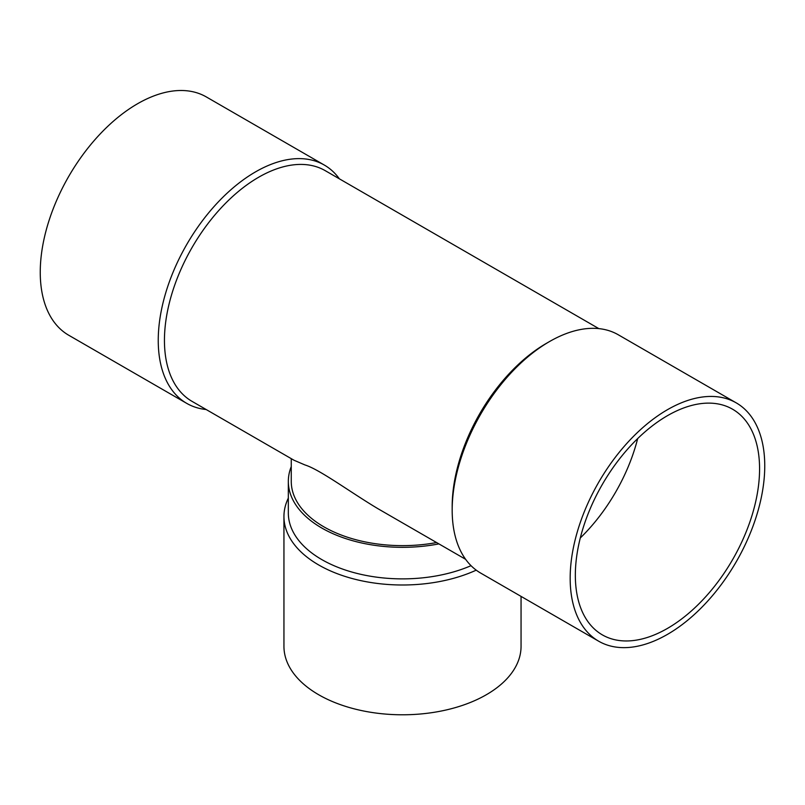 <?xml version="1.0" encoding="UTF-8"?>
<svg xmlns="http://www.w3.org/2000/svg" width="805" height="805" viewBox="0 0 805 805"><rect width="100%" height="100%" fill="white"/><g stroke="black" fill="none" stroke-linecap="round" stroke-linejoin="round"><path stroke-width="1.21" d="M288.331 498.094A118.556 68.455 0 0 0 283.944 516.548L283.944 646.335A118.556 68.455 0 0 0 318.669 694.735A118.556 68.455 0 0 0 447.872 709.577A118.556 68.455 0 0 0 521.056 646.335L521.056 596.394M283.944 516.548A118.556 68.455 0 0 0 318.669 564.949A118.556 68.455 0 0 0 476.228 570.151M291.259 466.578A114.169 65.919 0 0 0 288.331 481.41L288.331 512.966A114.169 65.919 0 0 0 321.769 559.576A114.169 65.919 0 0 0 471.036 565.673M736.253 402.882L618.26 334.769A137.585 79.433 120 0 0 549.473 341.582L546.364 343.373A133.197 76.898 120 0 0 452.179 506.506L452.179 510.088A137.585 79.433 120 0 0 480.676 573.08L598.668 641.203A137.585 79.433 120 0 0 736.253 561.759A137.585 79.433 120 0 0 736.253 402.882A137.585 79.433 120 0 0 630.224 439.751A137.585 79.433 120 0 0 570.171 578.211A137.585 79.433 120 0 0 598.668 641.203M465.632 559.324L377.756 508.589C350.366 492.237 319.796 469.536 304.984 464.958L294.046 460.259L192.033 401.363A133.197 76.898 -60 0 1 171.616 294.63A133.197 76.898 -60 0 1 258.636 177.251A133.197 76.898 -60 0 1 325.23 170.66L598.829 328.611M436.582 542.55A111.241 64.229 180 0 1 304.984 512.312A111.241 64.229 180 0 1 291.259 481.41L291.259 458.649M288.331 481.41A114.169 65.919 0 0 0 321.769 528.02A114.169 65.919 0 0 0 438.896 543.888M667.456 628.413A130.269 75.207 -60 0 1 602.321 634.863A130.269 75.207 -60 0 1 602.321 484.439A130.269 75.207 -60 0 1 732.59 409.222A130.269 75.207 -60 0 1 752.564 513.61A130.269 75.207 -60 0 1 667.456 628.413M580.294 537.971A130.269 75.207 120 0 0 637.671 438.594M339.368 178.821A137.585 79.433 120 0 0 324.324 165.065A137.585 79.433 120 0 0 255.527 171.878A137.585 79.433 120 0 0 158.243 340.384A137.585 79.433 120 0 0 186.74 403.375A137.585 79.433 120 0 0 206.171 409.524M546.364 343.373L549.473 341.582A137.585 79.433 120 0 0 452.179 510.088M324.324 165.065L206.332 96.942A137.585 79.433 120 0 0 100.313 133.801A137.585 79.433 120 0 0 40.25 272.271A137.585 79.433 120 0 0 68.747 335.252L186.74 403.375"/></g></svg>
